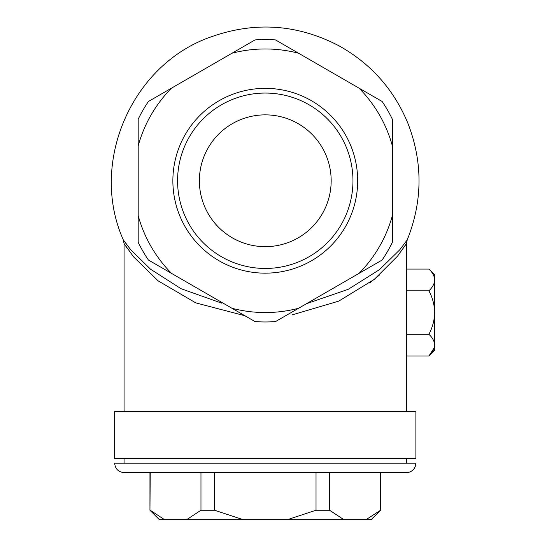 <?xml version="1.0" encoding="UTF-8"?>
<svg xmlns="http://www.w3.org/2000/svg" width="547" height="547" viewBox="0 0 547 547"><rect width="100%" height="100%" fill="white"/><g stroke="black" fill="none" stroke-linecap="round" stroke-linejoin="round"><path stroke-width="0.82" d="M306.587 303.653L348.165 289.349L379.447 269.664L399.652 249.924L407.2 239.935C422.701 201.214 422.954 162.391 407.973 123.465C394.018 89.687 371.105 63.849 339.243 45.948C297.602 24.143 254.67 21.196 210.445 37.093C131.266 64.888 88.976 163.382 123.342 239.928L130.74 249.747L150.521 269.192L181.043 288.7L221.679 303.141M127.513 245.699L123.342 239.928L124.066 243.559L127.383 248.577M369.601 282.997L379.529 274.97M397.491 256.201L405.806 244.605M406.476 411.392L406.476 243.559L397.56 256.112L374.326 279.346L338.771 301.117L292.153 314.881M244.912 315.749L195.785 302.881L158.069 280.809L133.502 256.762L124.066 243.559L124.066 411.392M124.066 463.165L124.066 458.461M114.651 458.461L415.891 458.461L415.891 411.392L114.651 411.392L114.651 458.461M392.356 145.851L392.356 119.205A141.208 141.208 0 0 0 382.121 101.475L359.044 88.149A131.793 131.793 0 0 1 392.356 145.851L392.356 242.307A141.208 141.208 0 0 1 382.121 260.044L275.51 321.588A141.208 141.208 0 0 1 255.032 321.588L231.962 308.269A131.793 131.793 0 0 0 298.587 308.269M298.587 53.244L275.51 39.924A141.208 141.208 0 0 0 255.032 39.924L231.962 53.244A131.793 131.793 0 0 1 298.587 53.244L359.044 88.149M171.498 88.149L148.428 101.475A141.208 141.208 0 0 0 138.186 119.205L138.186 145.851A131.793 131.793 0 0 1 171.498 88.149L231.962 53.244M138.186 215.662L138.186 242.307A141.208 141.208 0 0 0 148.428 260.044L171.498 273.363A131.793 131.793 0 0 1 138.186 215.662L138.186 145.851M265.274 273.158A92.402 92.402 0 0 0 345.294 134.555A92.402 92.402 0 0 0 185.248 134.555A92.402 92.402 0 0 0 265.274 273.158M231.962 308.269L171.498 273.363M359.044 273.363A131.793 131.793 0 0 0 392.356 215.662M114.651 463.165L415.891 463.165L415.2 466.7L414.182 468.581C412.26 471.165 409.696 472.499 406.476 472.581L124.066 472.581C118.35 472.027 115.212 468.888 114.651 463.165M149.953 472.581L149.953 510.235L159.368 519.65L164.497 519.65L150.22 510.235L164.497 519.65L243.066 519.65L214.52 510.235L200.968 510.235L186.698 519.65M149.953 510.235L150.22 472.581M366.052 519.65L371.174 519.65L380.589 510.235L366.052 519.65L343.851 519.65L329.574 510.235L316.022 510.235L287.476 519.65L343.851 519.65M287.476 519.65L243.066 519.65M214.52 510.235L214.52 472.581L200.968 472.581L200.968 510.235M380.322 472.581L380.322 510.235M316.022 510.235L316.022 472.581L329.574 472.581L329.574 510.235M406.476 359.618L406.476 265.48M406.476 290.806L428.896 290.806C432.52 297.609 434.462 304.857 434.715 312.549C434.462 320.248 432.52 327.496 428.896 334.292C432.54 337.711 434.482 341.335 434.715 345.157C434.482 348.972 432.54 352.596 428.896 356.029L434.421 347.509M406.476 334.292L428.896 334.292M406.476 356.029L428.896 356.029L434.715 350.203L434.715 279.941C434.482 283.749 432.54 287.373 428.896 290.806M406.476 269.069L428.896 269.069C432.54 272.495 434.482 276.119 434.715 279.941L434.715 274.895L428.896 269.069M265.274 114.863A65.893 65.893 0 0 1 322.34 213.706A65.893 65.893 0 0 1 208.202 213.706A65.893 65.893 0 0 1 265.274 114.863M265.274 268.454A87.691 87.691 0 0 0 341.219 136.914A87.691 87.691 0 0 0 189.33 136.914A87.691 87.691 0 0 0 265.274 268.454M406.476 463.165L406.476 458.461M380.589 472.581L380.589 510.235M406.476 243.559L407.2 239.935"/></g></svg>
